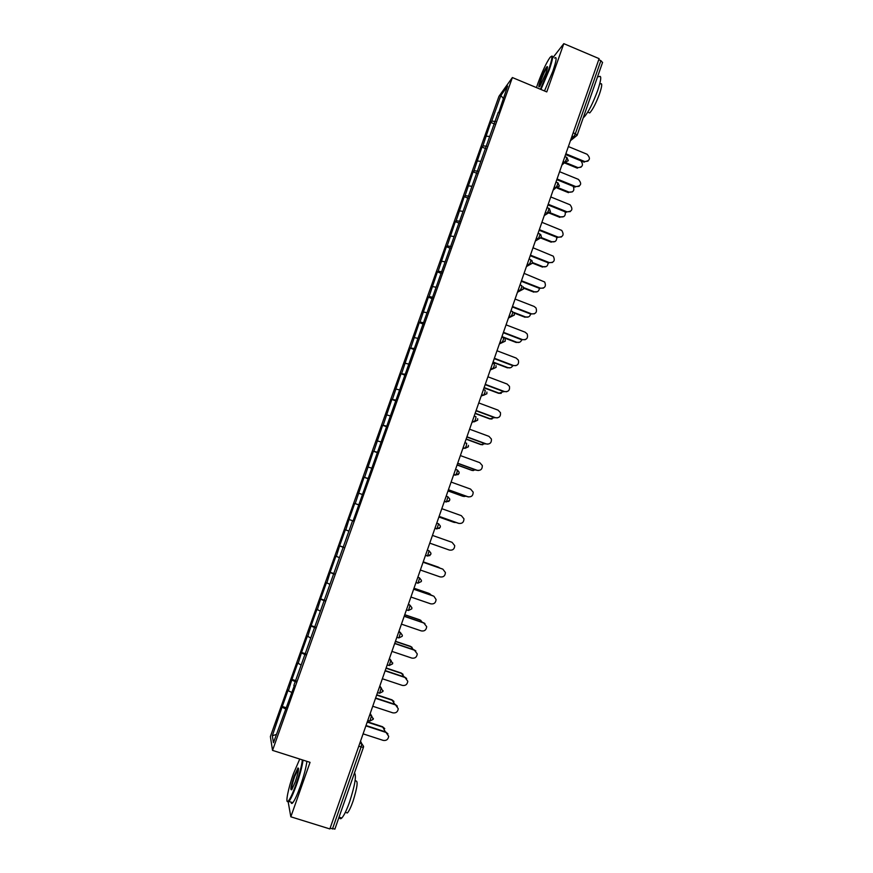<?xml version="1.0" encoding="UTF-8"?>
<svg xmlns="http://www.w3.org/2000/svg" width="873" height="873" viewBox="0 0 873 873"><rect width="100%" height="100%" fill="white"/><g stroke="black" fill="none" stroke-linecap="round" stroke-linejoin="round"><path stroke-width="1.31" d="M498.974 96.303L270.379 736.55L272.529 750.376L512.375 77.544L498.974 96.303M276.403 734.411L272.332 735.786L273.456 742.694L294.332 685.676M272.332 735.786L282.274 706.464L286.442 707.817M291.429 692.278L288.385 690.794L288.166 689.965L282.274 706.464M288.385 690.794L291.942 679.39L296.089 680.754M301.12 665.117L297.802 662.967L291.942 679.39M298.064 663.687L301.556 652.447L305.692 653.822M310.766 638.076L307.394 636.09L301.556 652.447M307.689 636.712L311.137 625.614L315.262 627M320.358 611.155L316.943 609.332L311.137 625.614M317.281 609.856L320.664 598.9L324.778 600.308M329.918 584.353L326.458 582.695L320.664 598.9M326.818 583.109L330.158 572.306L334.261 573.714M339.433 557.672L335.919 556.166L330.158 572.306M336.323 556.483L339.619 545.832L343.7 547.251M348.905 531.111L345.348 529.769L339.619 545.832M345.784 529.976L349.025 519.468L353.096 520.897L349.473 519.642M358.825 504.823L354.733 503.47L349.025 519.468M355.202 503.579L364.074 477.291L368.122 478.742M368.22 478.48L364.074 477.291M364.587 477.302L373.382 451.232L377.42 452.683M377.572 452.258L373.382 451.232M373.917 451.145L382.647 425.282L386.663 426.744M386.881 426.144L382.647 425.282M383.214 425.096L391.868 399.441L395.873 400.914M396.146 400.14L391.868 399.441M392.479 399.157L401.056 373.709L405.05 375.204M405.378 374.255L401.056 373.709M401.689 373.338L410.201 348.098L414.173 349.593M414.566 348.48L410.201 348.098M410.867 347.629L419.302 322.584L423.263 324.09M423.721 322.824L420 322.028L419.302 322.584M420 322.028L428.37 297.191L432.321 298.708M432.833 297.267L429.101 296.536L428.37 297.191M429.101 296.536L437.395 271.896L441.334 273.424M441.902 271.83L438.159 271.154L437.395 271.896M438.159 271.154L446.387 246.721L450.304 248.259M450.937 246.492L447.183 245.88L446.387 246.721M447.183 245.88L455.335 221.644L459.242 223.193M459.929 221.273L456.164 220.716L455.335 221.644M456.164 220.716L464.25 196.676L468.146 198.236M468.888 196.152L465.102 195.661L464.25 196.676M465.102 195.661L473.122 171.817L477.007 173.389M477.804 171.141L474.006 170.715L473.122 171.817M474.006 170.715L481.951 147.068L485.835 148.639M486.687 146.238L482.878 145.867L481.951 147.068M482.878 145.867L490.757 122.416L494.62 123.999M495.526 121.445L491.706 121.129L490.757 122.416M491.706 121.129L500.862 95.473L507.628 86.056L498.647 112.704M353.052 521.017L498.254 112.333M352.572 520.832L293.819 685.6M295.696 681.868L292.171 680.176M305.364 654.75L301.829 653.124M314.989 627.742L311.443 626.192M324.581 600.864L321.013 599.38M334.119 574.096L330.54 572.688M343.624 547.447L340.034 546.105M362.022 494.347L358.879 493.3M371.396 468.059L368.242 467.066M380.726 441.891L377.562 440.941M390.024 415.832L386.837 414.937M399.277 389.882L396.08 389.052M408.488 364.041L405.279 363.277M417.654 338.32L414.446 337.6M426.788 312.709L423.569 312.043M435.889 287.217L432.648 286.595M444.946 261.824L441.694 261.267M453.96 236.539L450.697 236.037M462.93 211.364L459.667 210.906M471.878 186.298L468.594 185.894M480.772 161.341L477.476 160.992M489.644 136.483L486.337 136.188M573.19 132.827L575.351 133.722L600.886 60.63L598.747 59.713M600.886 60.63L602.49 62.518M503.241 98.354L500.862 95.473M512.375 77.544L546.771 91.905L563.805 43.65L553.067 57.465M563.805 43.65L599.118 58.644L329.852 828.935L290.829 816.801L310.057 762.347L272.529 750.376M288.221 802.167L290.829 816.801M334.872 829.023L330.092 828.27M285.984 709.116L282.481 707.359M354.733 503.47L358.792 504.91M587.976 161.145L584.855 161.581C590.061 160.741 590.792 158.297 587.049 154.237L568.388 146.566M583.884 162.04L565.595 154.543M584.528 161.461L565.857 153.801M581.069 167.169L577.991 167.605C582.695 167.179 583.666 164.91 580.894 160.818M564.94 162.291L577.675 167.496M564.329 162.847L577.042 168.053M540.398 89.253L548.615 69.873C552.511 58.284 552.925 54.213 549.87 57.64C546.16 63.172 542.155 71.782 537.855 83.481L536.469 87.606M551.529 56.243C553.493 55.108 552.729 59.67 549.237 69.895L540.954 89.483M540.485 80.163C543.082 73.179 545.265 68.672 547.022 66.654C547.928 66.217 547.535 68.454 545.854 73.365L539.852 86.296C538.314 87.998 538.532 85.958 540.485 80.163M547.513 67.243L547.076 67.57C545.341 69.895 543.344 74.096 541.085 80.196L539.59 86.623M598.758 76.769C601.683 74.86 601.355 79.367 597.754 90.29C592.854 103.483 588.304 112.388 584.102 117.037L583.317 117.571M595.997 81.244L590.454 97.121M600.264 83.961C602.392 82.608 602.174 85.86 599.576 93.727C596.063 103.2 592.767 109.605 589.712 112.944L588.249 112.333M554.606 58.12C557.105 56.014 556.505 60.433 552.795 71.39L544.49 90.956M299.734 759.052L293.514 773.533C288.221 788.243 285.034 804.328 288.145 801.239C290.022 799.275 292.608 793.743 295.882 784.652C299.515 774.1 301.687 765.85 302.385 759.903M303.051 760.11C302.233 766.298 300.028 774.58 296.449 784.958C293.415 793.404 290.916 798.904 288.963 801.479L287.326 801.479M294.092 776.239L297.955 767.967C299.177 768.033 298.282 772.638 295.281 781.793L291.877 789.508C290.022 790.927 290.764 786.508 294.092 776.239M298.566 768.535L294.637 776.534C292.226 783.714 291.233 788.123 291.669 789.792M354.503 772.911C356.566 775.671 354.94 785.285 349.647 801.741C346.668 810.122 344.049 815.557 341.801 818.012C340.623 819.158 339.881 818.929 339.564 817.314M348.218 790.916L341.976 808.802M355.442 780.997C358.279 780.167 357.472 786.933 353.019 801.272C350.881 807.307 348.993 811.203 347.356 812.97L345.719 812.457M306.892 761.332C306.107 767.531 303.924 775.813 300.345 786.191C297.322 794.626 294.812 800.126 292.837 802.691C291.8 803.891 291.222 803.706 291.091 802.145M579.181 186.309L575.798 186.593C581.232 186.069 582.095 183.657 578.363 179.347L559.604 171.708M575.154 187.117L556.821 179.663M575.798 186.593L557.061 178.976M570.331 211.582L567.024 211.823C572.208 211.539 573.234 209.193 570.091 204.795L550.776 196.949M566.391 212.314L547.993 204.904M567.024 211.823L548.222 204.26M561.426 236.976L558.207 237.172C563.15 237.074 564.318 234.815 561.721 230.407L541.904 222.309M557.596 237.609L539.132 230.243M558.207 237.172L539.35 229.643M552.467 262.478L549.357 262.62C554.06 262.686 555.359 260.525 553.253 256.149L533.01 247.779M548.768 263.013L530.238 255.702M549.357 262.62L530.435 255.145M543.453 288.101L540.463 288.188C544.948 288.374 546.345 286.311 544.676 282.001L524.062 273.358M539.885 288.526L521.301 281.259M540.463 288.188L521.476 280.757M572.426 191.864L569.087 192.147C573.332 192.431 574.729 190.5 573.266 186.353M558 187.651L569.087 192.147M557.17 188.077L568.476 192.66M563.729 216.657L560.477 216.908C564.285 217.355 565.824 215.653 565.093 211.779M549.859 212.641L560.477 216.908M549.27 213.11L559.877 217.366M554.988 241.57L551.812 241.766C555.272 242.312 556.898 240.806 556.679 237.238M541.38 237.62L551.812 241.766M541.042 238.133L551.234 242.192M546.192 266.581L543.126 266.734C546.269 267.334 547.938 266.014 548.124 262.762M532.617 262.598L543.126 266.734M532.486 263.144L542.559 267.105M537.332 291.713L534.396 291.811C537.266 292.433 538.947 291.276 539.449 288.363M523.516 287.555L534.396 291.811M523.593 288.145L533.84 292.139M534.374 313.833L531.537 313.865C535.815 314.138 537.31 312.163 536 307.962L534.123 306.445L515.081 299.057M530.98 314.16L512.331 306.936M531.537 313.865L512.484 306.488M528.416 316.954L525.633 316.986C528.241 317.619 529.911 316.637 530.653 314.04M513.837 312.425L525.633 316.986M514.252 313.08L525.088 317.27M525.219 339.684L522.567 339.652C526.681 339.99 528.23 338.102 527.227 333.999L525.164 332.198L506.067 324.854M522.021 339.903L503.317 332.722M522.567 339.652L503.459 332.318M519.435 342.303L516.827 342.271C519.184 342.893 520.832 342.074 521.759 339.793M501.964 336.585L516.827 342.271M501.822 336.978L516.303 342.511M515.998 365.645L513.564 365.547C517.525 365.94 519.129 364.128 518.376 360.134L516.172 358.061L497.01 350.771M513.029 365.754L494.26 358.628M513.564 365.547L494.38 358.268M510.378 367.762L507.988 367.675C510.116 368.264 511.709 367.598 512.767 365.645M493.07 362.022L507.988 367.675M492.95 362.36L507.475 367.86M506.7 391.726L504.518 391.562C508.348 391.988 509.985 390.253 509.461 386.357L507.137 384.044L487.909 376.798M504.005 391.715L485.17 384.644M504.518 391.562L485.268 384.327M501.244 393.33L498.603 393.319L503.666 391.584M484.144 387.568L499.105 393.177M484.035 387.863L498.603 393.319M497.315 417.894L495.438 417.687C499.149 418.134 500.829 416.465 500.469 412.667L498.057 410.135L478.764 402.944M494.936 417.796L476.036 410.768M495.438 417.687L476.123 410.506M492.034 418.996L489.709 418.887L494.456 417.621M475.174 413.213L490.19 418.789M475.087 413.464L489.709 418.887M487.843 444.161L486.305 443.931C489.928 444.401 491.63 442.775 491.423 439.064L488.945 436.347L469.587 429.2M485.825 443.986L466.859 437.013M486.305 443.931L466.935 436.806M482.736 444.75L480.761 444.575L485.137 443.735M466.171 438.977L481.23 444.521M466.095 439.184L480.761 444.575M478.284 470.514L477.138 470.285C480.674 470.765 482.398 469.194 482.322 465.56L479.79 462.668L460.366 455.575M476.68 470.296L457.648 463.367M477.138 470.285L457.703 463.214M473.362 470.58L471.791 470.361L475.676 469.925M457.125 464.851L472.238 470.351M457.07 465.003L471.791 470.361M468.648 496.944L467.939 496.759C471.398 497.25 473.144 495.711 473.166 492.143L470.602 489.109L451.112 482.071M467.491 496.715L448.395 489.84M467.939 496.759L448.427 489.731M463.912 496.486L466.051 496.202M448.045 490.844L463.203 496.301M448.002 490.942L462.766 496.257M458.958 523.44L458.696 523.353C462.09 523.844 463.847 522.338 463.967 518.835L461.359 515.67L441.803 508.686M458.26 523.254L439.097 516.434M458.696 523.353L439.119 516.38M454.397 522.447L456.153 522.512M438.912 516.947L454.135 522.36M438.901 516.991L453.709 522.272M429.756 543.159L449.399 550.066C452.749 550.557 454.517 549.084 454.713 545.636L452.083 542.34L432.462 535.411M449.399 550.066L429.756 543.137M420.36 570.025L440.079 576.889C443.375 577.38 445.154 575.929 445.416 572.535L442.873 569.174M423.089 562.223L442.36 568.956M423.078 562.256L442.775 569.141M439.927 568.105L438.617 567.264M438.508 567.232L423.209 561.874M438.115 567.057L423.219 561.841M410.921 597.023L430.705 603.832C433.957 604.323 435.747 602.905 436.074 599.555L433.946 596.281M413.682 589.133L433.019 595.812M413.649 589.22L433.412 596.052M431.371 595.244L429.865 593.826M429.33 593.596L413.977 588.293M428.959 593.367L414.009 588.206M401.438 624.14L421.288 630.906C424.507 631.397 426.308 629.979 426.69 626.672L423.634 622.798L424.944 623.54M404.232 616.163L423.634 622.798M404.177 616.305L424.016 623.082M422.488 622.405L419.749 619.808L421.026 620.539M420.109 620.081L404.701 614.81M419.749 619.808L404.756 614.679M391.922 651.389L411.838 658.089C415.024 658.58 416.825 657.183 417.261 653.91L414.217 649.894L415.832 650.942M394.738 643.325L414.217 649.894M394.672 643.521L414.566 650.232M413.409 649.621L410.506 646.358L412.089 647.384M410.845 646.686L395.393 641.459M410.506 646.358L395.458 641.273M382.352 678.758L402.344 685.403C405.498 685.883 407.309 684.508 407.789 681.256L404.745 677.121L406.632 678.474M385.2 670.595L404.745 677.121M385.113 670.846L405.083 677.513M404.188 676.935L401.22 673.018L403.064 674.349M401.547 673.399L386.041 668.216M401.22 673.018L386.117 667.976M372.749 706.246L392.806 712.837C395.938 713.306 397.761 711.942 398.263 708.723L395.24 704.467L397.335 706.115M375.63 697.996L395.24 704.467M375.521 698.302L395.556 704.904M394.847 704.336L391.901 699.808L393.952 701.423M392.206 700.233L376.645 695.094M391.901 699.808L376.743 694.799M363.092 733.855L383.214 740.391C386.335 740.861 388.158 739.507 388.703 736.31L385.68 731.934L387.95 733.866M366.005 725.518L385.68 731.934M365.885 725.878L385.986 732.425M385.386 731.836L382.527 726.707L384.753 728.606M382.821 727.187L367.206 722.091M382.527 726.707L367.326 721.742M570.735 139.833L573.768 136.875L575.351 133.722L577.118 135.326L574.216 137.017L572.022 136.166M332.46 829.001L361.116 746.961L358.77 746.208M334.872 829.132L363.452 747.277L363.594 746.393L363.452 747.277L361.116 746.961L361.76 743.654L360.538 741.155M561.961 164.964L564.907 162.225L566.49 159.104L566.621 157.336L564.875 156.616M568.192 160.774L564.973 162.247L563.161 161.505M555.981 182.064L557.727 182.773L557.585 184.596L556.014 187.673L554.268 186.964M553.133 190.194L556.014 187.673L559.309 186.211M547.044 207.61L548.801 208.32L548.637 210.207L547.109 213.208L545.33 212.532L547.087 213.241L550.459 211.659L549.39 208.636M544.272 215.544L550.383 211.757M538.084 233.266L539.841 233.975L539.645 235.928L538.117 238.918L536.349 238.22M535.378 240.992L541.424 237.423M529.071 259.041L530.839 259.739L530.62 261.758L529.103 264.705L527.336 264.006M526.441 266.56L532.432 263.188M520.024 284.925L521.792 285.613L521.563 287.708L520.046 290.611L518.278 289.912M517.471 292.237L523.396 289.072M510.934 310.919L512.713 311.617L512.451 313.767L510.967 316.626L509.177 315.939M508.457 318.023L514.317 315.077M501.8 337.033L503.59 337.72L503.306 339.946L501.833 342.751L500.043 342.074M499.4 343.929L505.194 341.19M492.634 363.266L494.424 363.943L494.129 366.234L492.656 369.006L490.866 368.33M490.31 369.934L496.039 367.413M483.424 389.609L485.224 390.286L484.897 392.643L483.587 395.273L481.656 394.694M481.176 396.069L486.839 393.767M474.181 416.072L475.981 416.748L475.632 419.171L474.203 421.845L472.391 421.179M471.998 422.314L477.596 420.229M464.883 442.655L466.695 443.32L466.324 445.819L465.069 448.34L463.094 447.784M462.777 448.667L468.321 446.801M455.553 469.358L457.365 470.012L456.972 472.588L455.575 475.163L453.753 474.497M453.524 475.141L458.38 474.508M446.179 496.17L448.002 496.824L449.77 499.061L449.682 500.316L446.19 501.997L444.368 501.342M444.237 501.735L448.962 501.375M436.762 523.113L438.595 523.756L440.374 526.07L440.265 527.27L436.773 528.951L434.95 528.307M434.896 528.449L439.501 528.383M427.301 550.165L429.134 550.819L427.323 550.11M425.533 555.239L427.519 555.937L430.815 554.333L430.935 553.198L429.134 550.819L427.519 555.937L425.478 555.392M417.796 577.348L419.64 577.991L417.905 577.042M416.017 582.444L418.025 583.142L421.321 581.527L421.441 580.436L419.64 577.991L418.025 583.142L415.974 582.597M408.258 604.651L410.103 605.295L408.455 604.083M406.469 609.78L408.488 610.467L411.783 608.841L411.914 607.804L410.103 605.295L408.488 610.467L406.414 609.921M398.666 632.085L400.521 632.707L398.961 631.255M396.866 637.235L398.906 637.923L402.213 636.275L402.344 635.271L400.521 632.707L398.906 637.923L396.822 637.366M389.042 659.639L390.897 660.261L389.413 658.548M392.555 663.786L390.897 660.261L389.282 665.51L387.176 664.942M379.362 687.313L381.228 687.935L379.831 685.96M382.898 691.46L381.228 687.935L379.602 693.217L377.496 692.649M369.639 715.118L371.516 715.729L370.207 713.492M373.186 719.265L371.516 715.729L369.89 721.054L367.773 720.476M359.883 743.043L361.76 743.654L363.594 746.393M453.807 474.355L455.739 475.065L459.045 473.493L459.122 472.151L457.43 470.034M444.422 501.2L446.376 501.899L448.002 496.824M434.994 528.154L436.969 528.852L438.595 523.756M429.974 555.512L427.312 556.036M421.277 581.527L417.84 583.24M602.588 62.376L577.118 135.326L570.429 140.717M561.906 165.095L564.973 162.247L568.268 160.654L566.883 157.446M554.268 186.953L556.025 187.662L559.386 186.102L557.978 182.893M536.371 238.165L538.161 238.875L541.5 237.325L540.714 234.531M527.357 263.941L529.169 264.65L532.497 263.111L531.941 260.547M518.311 289.836L520.133 290.545L523.462 288.996L523.08 286.66M509.21 315.84L511.054 316.55L514.383 315.011L514.132 312.872M500.087 341.965L501.942 342.674L505.26 341.136L505.107 339.182M490.91 368.21L492.787 368.919L496.093 367.369L496.028 365.58M481.7 394.563L483.587 395.273L486.894 393.723L486.872 392.075M472.446 421.037L474.345 421.746L477.651 420.197L477.673 418.658M463.148 447.642L465.069 448.34L468.375 446.78L468.419 445.35M387.219 664.822L389.282 665.51L392.588 663.84L392.719 662.869M377.54 692.529L379.602 693.217L382.92 691.525L383.061 690.587M367.806 720.367L369.89 721.054L373.208 719.33L373.349 718.424M584.855 161.581L584.201 162.149M577.359 168.162L577.991 167.605M547.306 67.352L547.022 66.654M587.769 112.126L589.712 112.944M288.145 801.239L288.505 801.96M298.315 768.677L297.955 767.967M341.801 818.012L339.051 817.15M345.337 812.337L347.356 812.97M292.837 802.691L288.963 801.479"/></g></svg>
